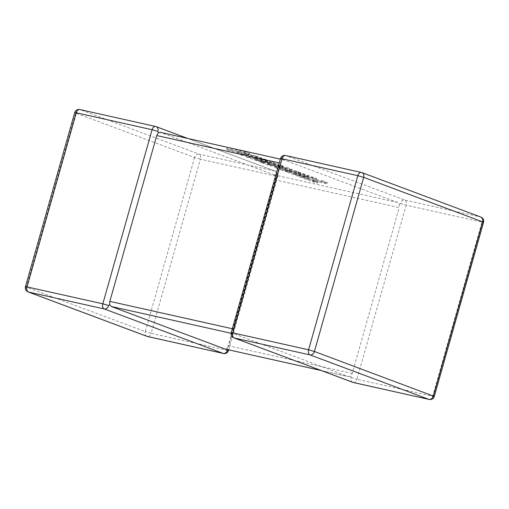<?xml version="1.0" encoding="UTF-8"?>
<svg xmlns="http://www.w3.org/2000/svg" width="509" height="509" viewBox="0 0 509 509"><rect width="100%" height="100%" fill="white"/><g stroke="black" fill="none" stroke-linecap="round" stroke-linejoin="round"><path stroke-width="0.38" stroke-dasharray="2.54 1.91" d="M227.618 350.001L227.065 348.474L225.035 349.034M276.883 175.898L277.78 176.349L276.215 176.139L226.944 350.237L151.148 333.306L200.412 159.202L276.215 176.139A4.314 2.742 102.6 0 0 274.803 171.03L199 154.093L80.04 109.613L155.843 126.55L274.803 171.03A4.314 3.321 110.5 0 1 275.14 171.132A4.314 3.321 110.5 0 1 276.883 175.898L275.643 176.795L275.713 180.04L399.171 207.621L399.387 204.44L397.764 202.512L283.965 159.966L280.319 159.132M397.764 202.512L274.3 174.931L275.643 176.795M160.271 132.315L283.965 159.966L281.935 160.526L280.211 163.141L279.244 162.925M321.141 370.507L348.493 376.615L234.7 334.069L231.092 333.261M233.86 337.868A4.314 3.321 110.5 0 1 232.117 333.102L233.357 332.205L234.7 334.069M352.82 382.348A4.314 3.321 -69.5 0 1 351.076 377.583L350.809 376.119L352.247 373.441L399.171 207.621M352.247 373.441L228.789 345.859L275.713 180.04M232.327 328.744L233.287 328.96L280.211 163.141M274.3 174.931L160.507 132.385M400.341 203.479L406.176 205.172L481.978 222.102L432.714 396.206L356.911 379.275L406.176 205.172A4.314 2.742 -77.4 0 0 404.77 200.062L285.81 155.582L361.606 172.519L480.572 216.993L404.77 200.062A4.314 3.321 110.5 0 0 400.341 203.479L399.387 204.44M285.574 155.512A4.314 2.742 -77.4 0 1 285.81 155.582A4.314 3.321 -69.5 0 0 281.382 158.999L281.935 160.526M233.287 328.96L233.357 332.205M350.809 376.119L348.729 376.685L321.249 370.546M228.789 345.859L227.065 348.474M293.559 173.906L307.525 179.123L321.847 181.688L327.045 183.628L312.723 181.064L317.724 182.935L314.295 182.324L285.002 171.368L302.74 174.542L316.528 179.696L313.143 179.085L304.547 175.879L300.132 175.083L307.964 178.01L304.675 177.425L296.842 174.492L293.559 173.906L293.852 172.863L307.824 178.074L307.525 179.123M307.824 178.074L322.14 180.638L321.847 181.688M322.14 180.638L327.338 182.578L327.045 183.628M327.338 182.578L313.022 180.021L312.723 181.064M313.022 180.021L318.017 181.885L317.724 182.935M318.017 181.885L314.594 181.274L314.295 182.324M314.594 181.274L285.301 170.318L285.002 171.368M285.301 170.318L303.04 173.493L302.74 174.542M303.04 173.493L316.827 178.646L316.528 179.696M316.827 178.646L313.436 178.042L313.143 179.085M313.436 178.042L304.846 174.829L304.547 175.879M304.846 174.829L300.431 174.033L300.132 175.083M300.431 174.033L308.257 176.96L307.964 178.01M308.257 176.96L304.974 176.375L304.675 177.425M304.974 176.375L297.141 173.448L296.842 174.492M297.141 173.448L293.852 172.863M282.8 170.547L274.803 167.556L284.76 168.803L269.038 165.4L261.263 162.492L275.636 165.062L265.52 161.283L261.098 160.488L268.93 163.414L265.641 162.829L257.808 159.902L254.519 159.311L262.835 162.422L259.444 161.811L245.962 156.772L263.7 159.947L283.36 167.296L267.556 164.464L287.114 168.702L291.981 170.515L280.033 169.147L295.907 171.985L300.545 173.722L282.8 170.547L283.099 169.497L275.095 166.507L274.803 167.556M275.095 166.507L285.053 167.76L284.76 168.803M285.053 167.76L269.331 164.35L269.038 165.4M269.331 164.35L261.562 161.448L261.263 162.492M261.562 161.448L275.929 164.019L275.636 165.062M275.929 164.019L265.813 160.233L265.52 161.283M265.813 160.233L261.391 159.438L261.098 160.488M261.391 159.438L269.223 162.371L268.93 163.414M269.223 162.371L265.94 161.779L265.641 162.829M265.94 161.779L258.108 158.853L257.808 159.902M258.108 158.853L254.818 158.267L254.519 159.311M254.818 158.267L263.134 161.372L262.835 162.422M263.134 161.372L259.743 160.768L259.444 161.811M259.743 160.768L246.261 155.722L245.962 156.772M246.261 155.722L263.999 158.897L263.7 159.947M263.999 158.897L283.659 166.246L283.36 167.296M283.659 166.246L267.855 163.421L267.556 164.464M267.855 163.421L287.413 167.652L287.114 168.702M287.413 167.652L292.274 169.472L291.981 170.515M292.274 169.472L280.325 168.097L280.033 169.147M280.325 168.097L296.206 170.941L295.907 171.985M296.206 170.941L300.844 172.672L300.545 173.722M300.844 172.672L283.099 169.497M226.365 149.442L244.11 152.617L249.295 154.558L239.656 152.834L256.116 157.109L261.664 159.183L245.077 154.857L243.086 155.697L237.086 153.451L239.135 152.745L231.557 151.389L226.365 149.442L226.658 148.399L244.403 151.574L244.11 152.617M244.403 151.574L249.595 153.508L249.295 154.558M249.595 153.508L239.949 151.784L239.656 152.834M239.949 151.784L256.409 156.059L256.116 157.109M256.409 156.059L261.963 158.134L261.664 159.183M261.963 158.134L245.376 153.813L245.077 154.857M245.376 153.813L243.385 154.647L243.086 155.697M243.385 154.647L237.379 152.401L237.086 153.451M237.379 152.401L239.427 151.695L239.135 152.745M239.427 151.695L231.856 150.34L231.557 151.389M231.856 150.34L226.658 148.399M194.578 157.51L145.313 331.614L26.347 287.133L75.618 113.03L194.578 157.51A4.314 3.321 110.5 0 1 199 154.093A4.314 2.742 102.6 0 1 200.412 159.202L194.578 157.51M483.55 222.312L481.978 222.102A4.314 2.742 -77.4 0 0 480.572 216.993A4.314 3.321 110.5 0 1 480.91 217.095M429.189 399.45A4.314 2.742 -77.4 0 0 432.714 396.206L434.285 396.416M280.484 158.553L281.382 158.999M231.22 332.651L232.117 333.102M351.076 377.583L356.911 379.275A4.314 2.742 -77.4 0 1 353.392 382.52M80.04 109.613A4.314 3.321 -69.5 0 0 75.618 113.03L74.715 112.584M147.05 336.385A4.314 3.321 110.5 0 1 145.313 331.614L151.148 333.306A4.314 2.742 102.6 0 1 147.623 336.551M25.45 286.688L26.347 287.133A4.314 3.321 -69.5 0 0 28.09 291.905M223.426 353.488A4.314 2.742 102.6 0 0 226.944 350.237L228.516 350.446M302.244 175.993L301.945 177.043M228.681 349.868L277.78 176.349A4.314 4.314 0 0 0 275.14 171.132L187.751 138.454"/><path stroke-width="0.76" d="M321.249 370.546L225.035 349.034L111.236 306.488L109.613 304.56L109.829 301.379L156.753 135.559L158.191 132.881L160.507 132.385M109.613 304.56L108.659 305.521A4.314 3.321 110.5 0 1 104.23 308.938L28.428 292.007L147.394 336.481L223.19 353.418A4.314 3.321 -69.5 0 0 227.618 350.001L227.498 349.6M187.751 138.454L156.18 126.652A4.314 3.321 -69.5 0 1 157.924 131.417L158.191 132.881M28.09 291.905A4.314 3.321 -69.5 0 0 28.428 292.007A4.314 2.742 102.6 0 1 27.022 286.898L25.45 286.688A4.314 4.314 0 0 0 28.09 291.905L147.05 336.385A4.314 3.321 110.5 0 0 147.394 336.481A4.314 2.742 102.6 0 0 147.623 336.551L223.426 353.488A4.314 2.742 102.6 0 1 223.19 353.418L104.23 308.938A4.314 2.742 102.6 0 1 102.824 303.828L152.089 129.725L76.286 112.794L27.022 286.898L102.824 303.828L108.659 305.521M280.484 158.553L231.22 332.651L232.785 332.861A4.314 2.742 -77.4 0 0 234.197 337.97A4.314 3.321 110.5 0 1 233.86 337.868L352.82 382.348A4.314 3.321 -69.5 0 0 353.157 382.45L428.96 399.387L310 354.907L234.197 337.97L353.157 382.45A4.314 2.742 -77.4 0 0 353.392 382.52L429.189 399.45A4.314 2.742 -77.4 0 1 428.96 399.387A4.314 3.321 110.5 0 0 433.382 395.97L482.653 221.867L363.687 177.387L314.422 351.49L434.285 396.416L483.55 222.312L482.653 221.867A4.314 3.321 110.5 0 0 480.91 217.095L361.95 172.615A4.314 3.321 -69.5 0 0 361.606 172.519A4.314 2.742 -77.4 0 0 361.377 172.449L285.574 155.512A4.314 4.314 0 0 0 280.484 158.553L282.056 158.763L232.785 332.861L308.588 349.798L357.852 175.694L282.056 158.763A4.314 2.742 -77.4 0 1 285.574 155.512M109.829 301.379L232.327 328.744M279.244 162.925L156.753 135.559M225.035 349.034L321.141 370.507M231.092 333.261L111.236 306.488M363.687 177.387A4.314 3.321 -69.5 0 0 361.95 172.615A4.314 4.314 0 0 0 361.377 172.449A4.314 2.742 -77.4 0 0 357.852 175.694L363.687 177.387M314.422 351.49L308.588 349.798A4.314 2.742 -77.4 0 0 310 354.907A4.314 3.321 -69.5 0 0 314.422 351.49M80.04 109.613A4.314 2.742 102.6 0 0 79.811 109.55A4.314 2.742 102.6 0 0 76.286 112.794L74.715 112.584A4.314 4.314 0 0 1 79.811 109.55L155.608 126.48A4.314 2.742 102.6 0 0 152.089 129.725L157.924 131.417M155.843 126.55A4.314 2.742 102.6 0 0 155.608 126.48A4.314 4.314 0 0 1 156.18 126.652A4.314 3.321 -69.5 0 0 155.843 126.55M228.681 349.868L228.516 350.446L227.618 350.001M483.55 222.312A4.314 4.314 0 0 0 480.91 217.095M429.189 399.45A4.314 4.314 0 0 0 434.285 396.416M231.22 332.651A4.314 4.314 0 0 0 233.86 337.868M352.82 382.348A4.314 4.314 0 0 0 353.392 382.52M25.45 286.688L74.715 112.584M147.05 336.385A4.314 4.314 0 0 0 147.623 336.551M223.426 353.488A4.314 4.314 0 0 0 228.516 350.446M280.319 159.132L160.271 132.315"/></g></svg>
